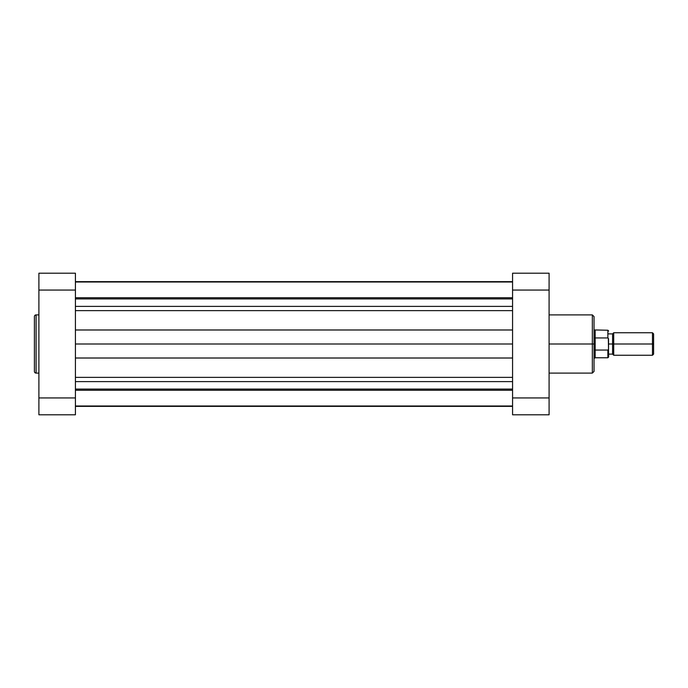 <?xml version="1.0" encoding="UTF-8"?>
<svg xmlns="http://www.w3.org/2000/svg" width="688" height="688" viewBox="0 0 688 688"><rect width="100%" height="100%" fill="white"/><g stroke="black" fill="none" stroke-linecap="round" stroke-linejoin="round"><path stroke-width="1.03" d="M34.4 316.583L34.4 371.417A1.686 1.686 0 0 0 36.086 373.102L36.086 314.898A1.686 1.686 0 0 0 34.4 316.583L34.4 371.417A1.686 1.686 0 0 0 36.086 373.102L38.898 373.102L36.086 373.102L36.086 314.898L38.898 314.898L36.086 314.898A1.686 1.686 0 0 0 34.4 316.583M38.898 273.205L38.898 414.795L75.422 414.795L75.422 273.205L38.898 273.205L75.422 273.205L75.422 290.061L38.898 290.061L38.898 397.939L75.422 397.939L75.422 290.061L38.898 290.061L38.898 273.205M75.422 414.795L38.898 414.795L38.898 397.939L75.422 397.939L75.422 414.795M549.093 373.102L592.351 373.102L592.351 344L549.093 344L592.351 344L592.351 314.898L592.351 344L594.036 344L594.036 316.583L594.036 344L594.036 316.583L592.351 314.898L549.093 314.898M592.351 373.102L594.036 371.417L594.036 344L592.351 344L592.351 314.898M549.093 414.795L549.093 273.205L512.569 273.205L512.569 414.795L549.093 414.795L549.093 397.939L512.569 397.939L512.569 290.061L549.093 290.061L549.093 397.939L512.569 397.939L512.569 414.795L549.093 414.795M512.569 273.205L549.093 273.205L549.093 290.061L512.569 290.061L512.569 273.205M594.036 344L594.036 371.417L594.036 344L595.163 344L595.163 330.231L595.163 337.946L607.865 337.946L607.865 330.231L607.865 337.946L608.536 338.857L607.865 337.946L595.163 337.946L594.879 344L594.879 329.956L594.879 344L594.036 344M592.351 344L592.351 373.102L592.351 344M613.705 344L613.705 332.76L613.705 344L653.6 344L653.6 333.886L653.6 344L652.473 344L652.473 332.76L652.473 344L613.705 344L613.705 355.24L613.705 344L612.578 344L613.705 344M653.6 333.886L652.473 332.76L613.705 332.76L612.578 333.886L612.578 344L612.578 333.886L608.648 333.886M608.648 344L612.578 344L608.648 344M608.33 338.298L608.648 356.977L607.865 357.769L607.865 350.054L607.865 357.769L595.163 357.769L595.163 350.054L594.879 358.044L594.879 344L594.879 358.044L594.036 358.044M595.163 350.054L595.163 344L595.163 350.054L607.865 350.054L595.163 350.054M653.6 354.114L653.6 344L653.6 354.114L652.473 355.24L652.473 344L652.473 355.24L613.705 355.24L612.578 354.114L612.578 344L612.578 354.114L608.648 354.114M608.011 350.029L608.536 349.143L608.14 349.943M608.648 356.977L608.321 349.71M608.536 338.857L608.536 349.143M75.422 282.003L512.569 282.003L75.422 282.003M75.422 281.633L512.569 281.633L75.422 281.633M75.422 406.367L512.569 406.367L75.422 406.367M512.569 390.277L75.422 390.277L512.569 390.277M75.422 389.081L512.569 389.081L75.422 389.081M75.422 381.608L512.569 381.608L75.422 381.608M75.422 377.368L512.569 377.368L75.422 377.368M512.569 358.009L75.422 358.009L512.569 358.009M75.422 344L512.569 344L75.422 344M75.422 329.991L512.569 329.991L75.422 329.991M512.569 310.632L75.422 310.632L512.569 310.632M75.422 306.392L512.569 306.392L75.422 306.392M75.422 298.919L512.569 298.919L75.422 298.919M75.422 297.723L512.569 297.723L75.422 297.723M608.648 331.023L607.865 330.231L594.879 329.956M75.422 405.997L512.569 405.997"/></g></svg>
